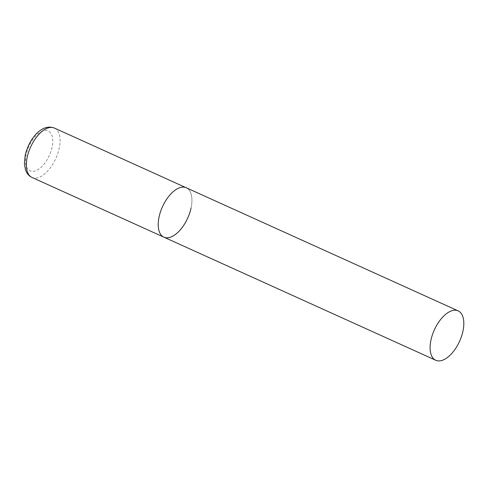 <?xml version="1.0" encoding="UTF-8"?>
<svg xmlns="http://www.w3.org/2000/svg" width="488" height="488" viewBox="0 0 488 488"><rect width="100%" height="100%" fill="white"/><g stroke="black" fill="none" stroke-linecap="round" stroke-linejoin="round"><path stroke-width="0.37" stroke-dasharray="2.44 1.83" d="M163.889 237.168A27.114 13.841 114.4 0 0 169.769 237.418A27.114 13.841 114.4 0 0 189.679 213.085A27.114 13.841 114.4 0 0 186.257 187.764A27.114 13.841 -65.6 0 1 191.07 207.967M54.388 128.057A27.114 13.841 -65.6 0 1 59.207 148.261A27.114 13.841 -65.6 0 1 32.019 177.461M52.057 147.278A21.911 11.187 -65.6 0 1 34.843 171.075A21.911 11.187 -65.6 0 1 26.2 154.543A21.911 11.187 -65.6 0 1 43.414 130.747A21.911 11.187 -65.6 0 1 52.057 147.278"/><path stroke-width="0.73" d="M191.07 207.967A27.114 13.841 -65.6 0 1 163.889 237.168A27.114 13.841 -65.6 0 1 159.07 216.959A27.114 13.841 -65.6 0 1 186.257 187.764A27.114 13.841 114.4 0 0 180.377 187.514A27.114 13.841 114.4 0 0 160.467 211.847A27.114 13.841 114.4 0 0 163.889 237.168L32.019 177.461A27.114 13.841 -65.6 0 1 27.206 157.252A27.114 13.841 -65.6 0 1 54.388 128.057C41.309 123.08 28.774 139.574 25.187 155.306L24.4 163.651L25.437 169.665L26.364 171.892C27.663 174.442 29.548 176.296 32.019 177.461M452.266 310.618A27.114 13.841 114.4 0 0 432.356 334.951A27.114 13.841 114.4 0 0 435.778 360.272A27.114 13.841 114.4 0 0 441.658 360.522A27.114 13.841 114.4 0 0 461.569 336.189A27.114 13.841 114.4 0 0 458.147 310.868A27.114 13.841 114.4 0 0 452.266 310.618M458.147 310.868L54.388 128.057M163.889 237.168L435.778 360.272"/></g></svg>
